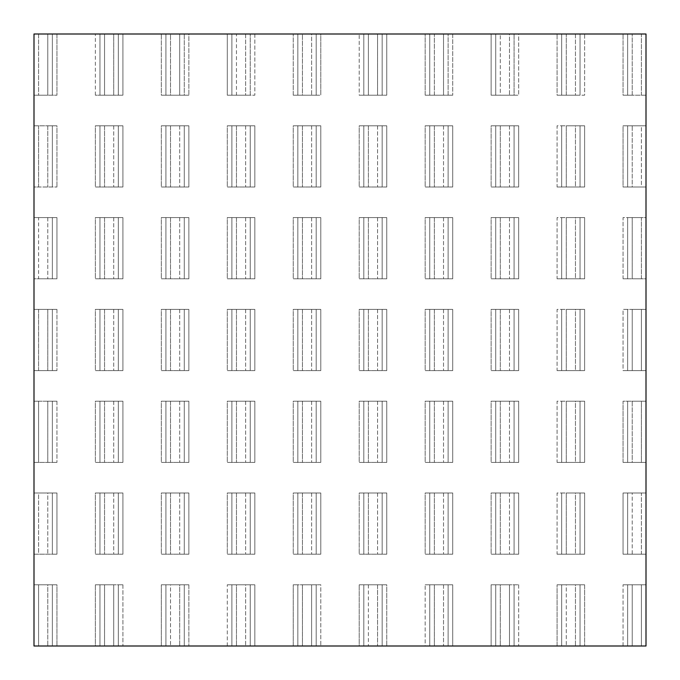 <?xml version="1.0" encoding="UTF-8"?>
<svg xmlns="http://www.w3.org/2000/svg" width="680" height="680" viewBox="0 0 680 680"><rect width="100%" height="100%" fill="white"/><g stroke="black" fill="none" stroke-linecap="round" stroke-linejoin="round"><path stroke-width="0.51" stroke-dasharray="3.4 2.55" d="M34 95.2L34 34L38.59 34L38.59 95.2L56.95 95.2L56.95 34L99.96 34L99.96 95.2L95.37 95.2L95.37 34L95.37 95.2L99.96 95.2L99.96 34L99.96 95.2L99.96 34L104.55 34L104.55 95.2L99.96 95.2L104.55 95.2L104.55 34L113.73 34L113.73 95.2L104.55 95.2L113.73 95.2L113.73 34L118.32 34L118.32 95.2L113.73 95.2L118.32 95.2L118.32 34L118.32 95.2L95.37 95.2L122.91 95.2L118.32 95.2L118.32 34L122.91 34L122.91 95.2L122.91 34L165.92 34L165.92 95.2L161.33 95.2L161.33 34L161.33 95.2L165.92 95.2L165.92 34L165.92 95.2L165.92 34L170.51 34L170.51 95.2L165.92 95.2L170.51 95.2L170.51 34L179.69 34L179.69 95.2L170.51 95.2L179.69 95.2L179.69 34L184.28 34L184.28 95.2L179.69 95.2L184.28 95.2L184.28 34L184.28 95.2L161.33 95.2L188.87 95.2L184.28 95.2L184.28 34L188.87 34L188.87 95.2L188.87 34L231.88 34L231.88 95.2L227.29 95.2L227.29 34L227.29 95.2L231.88 95.2L231.88 34L231.88 95.2L231.88 34L236.47 34L236.47 95.2L231.88 95.2L236.47 95.2L236.47 34L245.65 34L245.65 95.2L236.47 95.2L245.65 95.2L245.65 34L250.24 34L250.24 95.2L245.65 95.2L250.24 95.2L250.24 34L250.24 95.2L227.29 95.2L254.83 95.2L250.24 95.2L250.24 34L254.83 34L254.83 95.2L254.83 34L297.84 34L297.84 95.2L293.25 95.2L293.25 34L293.25 95.2L297.84 95.2L297.84 34L297.84 95.2L297.84 34L302.43 34L302.43 95.2L297.84 95.2L302.43 95.2L302.43 34L311.61 34L311.61 95.2L302.43 95.2L311.61 95.2L311.61 34L316.2 34L316.2 95.2L311.61 95.2L316.2 95.2L316.2 34L316.2 95.2L293.25 95.2L320.79 95.2L316.2 95.2L316.2 34L320.79 34L320.79 95.2L320.79 34L363.8 34L363.8 95.2L359.21 95.2L359.21 34L359.21 95.2L363.8 95.2L363.8 34L363.8 95.2L363.8 34L368.39 34L368.39 95.2L363.8 95.2L368.39 95.2L368.39 34L377.57 34L377.57 95.2L368.39 95.2L377.57 95.2L377.57 34L382.16 34L382.16 95.2L377.57 95.2L382.16 95.2L382.16 34L382.16 95.2L359.21 95.2L386.75 95.2L382.16 95.2L382.16 34L386.75 34L386.75 95.2L386.75 34L429.76 34L429.76 95.2L425.17 95.2L425.17 34L425.17 95.2L429.76 95.2L429.76 34L429.76 95.2L429.76 34L434.35 34L434.35 95.2L429.76 95.2L434.35 95.2L434.35 34L443.53 34L443.53 95.2L434.35 95.2L443.53 95.2L443.53 34L448.12 34L448.12 95.2L443.53 95.2L448.12 95.2L448.12 34L448.12 95.2L425.17 95.2L452.71 95.2L448.12 95.2L448.12 34L452.71 34L452.71 95.2L452.71 34L495.72 34L495.72 95.2L491.13 95.2L491.13 34L491.13 95.2L495.72 95.2L495.72 34L495.72 95.2L495.72 34L500.31 34L500.31 95.2L495.72 95.2L500.31 95.2L500.31 34L509.49 34L509.49 95.2L500.31 95.2L509.49 95.2L509.49 34L514.08 34L514.08 95.2L509.49 95.2L514.08 95.2L514.08 34L514.08 95.2L491.13 95.2L518.67 95.2L514.08 95.2L514.08 34L518.67 34L518.67 95.2L518.67 34L561.68 34L561.68 95.2L557.09 95.2L557.09 34L557.09 95.2L561.68 95.2L561.68 34L561.68 95.2L561.68 34L566.27 34L566.27 95.2L561.68 95.2L566.27 95.2L566.27 34L575.45 34L575.45 95.2L566.27 95.2L575.45 95.2L575.45 34L580.04 34L580.04 95.2L575.45 95.2L580.04 95.2L580.04 34L580.04 95.2L580.04 34L584.63 34L584.63 95.2L557.09 95.2L584.63 95.2L584.63 34L641.41 34L641.41 95.2L632.23 95.2L632.23 34L632.23 95.2L627.64 95.2L627.64 34L627.64 95.2L627.64 34L627.64 95.2L623.05 95.2L623.05 34L623.05 95.2L646 95.2L646 125.8L641.41 125.8L641.41 187L632.23 187L632.23 125.8L641.41 125.8L632.23 125.8L632.23 187L627.64 187L627.64 125.8L632.23 125.8L627.64 125.8L627.64 187L627.64 125.8L627.64 187L623.05 187L623.05 125.8L646 125.8L646 187L641.41 187L641.41 125.8L646 125.8L623.05 125.8L623.05 187L646 187L623.05 187L646 187L646 217.6L641.41 217.6L641.41 278.8L632.23 278.8L632.23 217.6L641.41 217.6L632.23 217.6L632.23 278.8L627.64 278.8L627.64 217.6L632.23 217.6L627.64 217.6L627.64 278.8L627.64 217.6L627.64 278.8L623.05 278.8L623.05 217.6L646 217.6L646 278.8L641.41 278.8L641.41 217.6L646 217.6L623.05 217.6L623.05 278.8L646 278.8L623.05 278.8L646 278.8L646 309.4L641.41 309.4L641.41 370.6L632.23 370.6L632.23 309.4L641.41 309.4L632.23 309.4L632.23 370.6L627.64 370.6L627.64 309.4L632.23 309.4L627.64 309.4L627.64 370.6L627.64 309.4L627.64 370.6L623.05 370.6L623.05 309.4L646 309.4L646 370.6L641.41 370.6L641.41 309.4L646 309.4L623.05 309.4L623.05 370.6L646 370.6L623.05 370.6L646 370.6L646 401.2L641.41 401.2L641.41 462.4L632.23 462.4L632.23 401.2L641.41 401.2L632.23 401.2L632.23 462.4L627.64 462.4L627.64 401.2L632.23 401.2L627.64 401.2L627.64 462.4L627.64 401.2L627.64 462.4L623.05 462.4L623.05 401.2L646 401.2L646 462.4L641.41 462.4L641.41 401.2L646 401.2L623.05 401.2L623.05 462.4L646 462.4L623.05 462.4L646 462.4L646 493L641.41 493L641.41 554.2L632.23 554.2L632.23 493L641.41 493L632.23 493L632.23 554.2L627.64 554.2L627.64 493L632.23 493L627.64 493L627.64 554.2L627.64 493L627.64 554.2L623.05 554.2L623.05 493L646 493L646 554.2L641.41 554.2L641.41 493L646 493L623.05 493L623.05 554.2L646 554.2L623.05 554.2L646 554.2L646 584.8L623.05 584.8L641.41 584.8L641.41 646L632.23 646L632.23 584.8L632.23 646L627.64 646L627.64 584.8L627.64 646L627.64 584.8L627.64 646L623.05 646L623.05 584.8L623.05 646L561.68 646L561.68 584.8L561.68 646L561.68 584.8L566.27 584.8L566.27 646L566.27 584.8L575.45 584.8L575.45 646L575.45 584.8L580.04 584.8L580.04 646L580.04 584.8L580.04 646L580.04 584.8L584.63 584.8L584.63 646L584.63 584.8L557.09 584.8L584.63 584.8L557.09 584.8L561.68 584.8L561.68 646L557.09 646L557.09 584.8L557.09 646L495.72 646L495.72 584.8L495.72 646L495.72 584.8L500.31 584.8L500.31 646L500.31 584.8L509.49 584.8L509.49 646L509.49 584.8L514.08 584.8L514.08 646L514.08 584.8L514.08 646L514.08 584.8L518.67 584.8L518.67 646L518.67 584.8L491.13 584.8L518.67 584.8L491.13 584.8L495.72 584.8L495.72 646L491.13 646L491.13 584.8L491.13 646L429.76 646L429.76 584.8L429.76 646L429.76 584.8L434.35 584.8L434.35 646L434.35 584.8L443.53 584.8L443.53 646L443.53 584.8L448.12 584.8L448.12 646L448.12 584.8L448.12 646L448.12 584.8L452.71 584.8L452.71 646L452.71 584.8L425.17 584.8L452.71 584.8L425.17 584.8L429.76 584.8L429.76 646L425.17 646L425.17 584.8L425.17 646L363.8 646L363.8 584.8L363.8 646L363.8 584.8L368.39 584.8L368.39 646L368.39 584.8L377.57 584.8L377.57 646L377.57 584.8L382.16 584.8L382.16 646L382.16 584.8L382.16 646L382.16 584.8L386.75 584.8L386.75 646L386.75 584.8L359.21 584.8L386.75 584.8L359.21 584.8L363.8 584.8L363.8 646L359.21 646L359.21 584.8L359.21 646L297.84 646L297.84 584.8L297.84 646L297.84 584.8L302.43 584.8L302.43 646L302.43 584.8L311.61 584.8L311.61 646L311.61 584.8L316.2 584.8L316.2 646L316.2 584.8L316.2 646L316.2 584.8L320.79 584.8L320.79 646L320.79 584.8L293.25 584.8L320.79 584.8L293.25 584.8L297.84 584.8L297.84 646L293.25 646L293.25 584.8L293.25 646L231.88 646L231.88 584.8L231.88 646L231.88 584.8L236.47 584.8L236.47 646L236.47 584.8L245.65 584.8L245.65 646L245.65 584.8L250.24 584.8L250.24 646L250.24 584.8L250.24 646L250.24 584.8L254.83 584.8L254.83 646L254.83 584.8L227.29 584.8L254.83 584.8L227.29 584.8L231.88 584.8L231.88 646L227.29 646L227.29 584.8L227.29 646L165.92 646L165.92 584.8L165.92 646L165.92 584.8L170.51 584.8L170.51 646L170.51 584.8L179.69 584.8L179.69 646L179.69 584.8L184.28 584.8L184.28 646L184.28 584.8L184.28 646L184.28 584.8L188.87 584.8L188.87 646L188.87 584.8L161.33 584.8L188.87 584.8L161.33 584.8L165.92 584.8L165.92 646L161.33 646L161.33 584.8L161.33 646L99.96 646L99.96 584.8L99.96 646L99.96 584.8L104.55 584.8L104.55 646L104.55 584.8L113.73 584.8L113.73 646L113.73 584.8L118.32 584.8L118.32 646L118.32 584.8L118.32 646L118.32 584.8L122.91 584.8L122.91 646L122.91 584.8L95.37 584.8L122.91 584.8L95.37 584.8L99.96 584.8L99.96 646L95.37 646L95.37 584.8L95.37 646L34 646L34 584.8L38.59 584.8L38.59 646L38.59 584.8L47.77 584.8L47.77 646L47.77 584.8L52.36 584.8L52.36 646L52.36 584.8L52.36 646L52.36 584.8L56.95 584.8L56.95 646L56.95 584.8L34 584.8L56.95 584.8L34 584.8L34 554.2L56.95 554.2L34 554.2L34 493L38.59 493L38.59 554.2L34 554.2L56.95 554.2L38.59 554.2L38.59 493L47.77 493L47.77 554.2L47.77 493L52.36 493L52.36 554.2L52.36 493L52.36 554.2L52.36 493L56.95 493L56.95 554.2L56.95 493L34 493L56.95 493L34 493L34 462.4L56.95 462.4L34 462.4L34 401.2L38.59 401.2L38.59 462.4L34 462.4L56.95 462.4L38.59 462.4L38.59 401.2L47.77 401.2L47.77 462.4L47.77 401.2L52.36 401.2L52.36 462.4L52.36 401.2L52.36 462.4L52.36 401.2L56.95 401.2L56.95 462.4L56.95 401.2L34 401.2L56.95 401.2L34 401.2L34 370.6L56.95 370.6L34 370.6L34 309.4L38.59 309.4L38.59 370.6L34 370.6L56.95 370.6L38.59 370.6L38.59 309.4L47.77 309.4L47.77 370.6L47.77 309.4L52.36 309.4L52.36 370.6L52.36 309.4L52.36 370.6L52.36 309.4L56.95 309.4L56.95 370.6L56.95 309.4L34 309.4L56.95 309.4L34 309.4L34 278.8L56.95 278.8L34 278.8L34 217.6L38.59 217.6L38.59 278.8L34 278.8L56.95 278.8L38.59 278.8L38.59 217.6L47.77 217.6L47.77 278.8L47.77 217.6L52.36 217.6L52.36 278.8L52.36 217.6L52.36 278.8L52.36 217.6L56.95 217.6L56.95 278.8L56.95 217.6L34 217.6L56.95 217.6L34 217.6L34 187L56.95 187L34 187L34 125.8L38.59 125.8L38.59 187L34 187L56.95 187L38.59 187L38.59 125.8L47.77 125.8L47.77 187L47.77 125.8L52.36 125.8L52.36 187L52.36 125.8L52.36 187L52.36 125.8L56.95 125.8L56.95 187L56.95 125.8L34 125.8L56.95 125.8L34 125.8L34 95.2L38.59 95.2L38.59 34L47.77 34L47.77 95.2L38.59 95.2L47.77 95.2L47.77 34L52.36 34L52.36 95.2L47.77 95.2L52.36 95.2L52.36 34L52.36 95.2L52.36 34L56.95 34L56.95 95.2L34 95.2L34 646L641.41 646L641.41 584.8L623.05 584.8L646 584.8L646 95.2L641.41 95.2L641.41 34L34 34L34 95.2M580.04 125.8L580.04 187L580.04 125.8L580.04 187L575.45 187L575.45 125.8L580.04 125.8L575.45 125.8L575.45 187L566.27 187L566.27 125.8L575.45 125.8L566.27 125.8L566.27 187L561.68 187L561.68 125.8L566.27 125.8L561.68 125.8L561.68 187L561.68 125.8L561.68 187L557.09 187L557.09 125.8L584.63 125.8L580.04 125.8L584.63 125.8L584.63 187L580.04 187L580.04 125.8M584.63 187L557.09 187L584.63 187L584.63 125.8L557.09 125.8L557.09 187L584.63 187M122.91 187L95.37 187L122.91 187L95.37 187L95.37 125.8L99.96 125.8L99.96 187L99.96 125.8L99.96 187L99.96 125.8L104.55 125.8L104.55 187L104.55 125.8L113.73 125.8L113.73 187L113.73 125.8L118.32 125.8L118.32 187L118.32 125.8L118.32 187L118.32 125.8L122.91 125.8L122.91 187L122.91 125.8L95.37 125.8L122.91 125.8L95.37 125.8L95.37 187L122.91 187M122.91 278.8L95.37 278.8L122.91 278.8L95.37 278.8L95.37 217.6L99.96 217.6L99.96 278.8L99.96 217.6L99.96 278.8L99.96 217.6L104.55 217.6L104.55 278.8L104.55 217.6L113.73 217.6L113.73 278.8L113.73 217.6L118.32 217.6L118.32 278.8L118.32 217.6L118.32 278.8L118.32 217.6L122.91 217.6L122.91 278.8L122.91 217.6L95.37 217.6L122.91 217.6L95.37 217.6L95.37 278.8L122.91 278.8M122.91 370.6L95.37 370.6L122.91 370.6L95.37 370.6L95.37 309.4L99.96 309.4L99.96 370.6L99.96 309.4L99.96 370.6L99.96 309.4L104.55 309.4L104.55 370.6L104.55 309.4L113.73 309.4L113.73 370.6L113.73 309.4L118.32 309.4L118.32 370.6L118.32 309.4L118.32 370.6L118.32 309.4L122.91 309.4L122.91 370.6L122.91 309.4L95.37 309.4L122.91 309.4L95.37 309.4L95.37 370.6L122.91 370.6M122.91 462.4L95.37 462.4L122.91 462.4L95.37 462.4L95.37 401.2L99.96 401.2L99.96 462.4L99.96 401.2L99.96 462.4L99.96 401.2L104.55 401.2L104.55 462.4L104.55 401.2L113.73 401.2L113.73 462.4L113.73 401.2L118.32 401.2L118.32 462.4L118.32 401.2L118.32 462.4L118.32 401.2L122.91 401.2L122.91 462.4L122.91 401.2L95.37 401.2L122.91 401.2L95.37 401.2L95.37 462.4L122.91 462.4M122.91 554.2L95.37 554.2L122.91 554.2L95.37 554.2L95.37 493L99.96 493L99.96 554.2L99.96 493L99.96 554.2L99.96 493L104.55 493L104.55 554.2L104.55 493L113.73 493L113.73 554.2L113.73 493L118.32 493L118.32 554.2L118.32 493L118.32 554.2L118.32 493L122.91 493L122.91 554.2L122.91 493L95.37 493L122.91 493L95.37 493L95.37 554.2L122.91 554.2M188.87 187L161.33 187L188.87 187L161.33 187L161.33 125.8L165.92 125.8L165.92 187L165.92 125.8L165.92 187L165.92 125.8L170.51 125.8L170.51 187L170.51 125.8L179.69 125.8L179.69 187L179.69 125.8L184.28 125.8L184.28 187L184.28 125.8L184.28 187L184.28 125.8L188.87 125.8L188.87 187L188.87 125.8L161.33 125.8L188.87 125.8L161.33 125.8L161.33 187L188.87 187M188.87 278.8L161.33 278.8L188.87 278.8L161.33 278.8L161.33 217.6L165.92 217.6L165.92 278.8L165.92 217.6L165.92 278.8L165.92 217.6L170.51 217.6L170.51 278.8L170.51 217.6L179.69 217.6L179.69 278.8L179.69 217.6L184.28 217.6L184.28 278.8L184.28 217.6L184.28 278.8L184.28 217.6L188.87 217.6L188.87 278.8L188.87 217.6L161.33 217.6L188.87 217.6L161.33 217.6L161.33 278.8L188.87 278.8M188.87 370.6L161.33 370.6L188.87 370.6L161.33 370.6L161.33 309.4L165.92 309.4L165.92 370.6L165.92 309.4L165.92 370.6L165.92 309.4L170.51 309.4L170.51 370.6L170.51 309.4L179.69 309.4L179.69 370.6L179.69 309.4L184.28 309.4L184.28 370.6L184.28 309.4L184.28 370.6L184.28 309.4L188.87 309.4L188.87 370.6L188.87 309.4L161.33 309.4L188.87 309.4L161.33 309.4L161.33 370.6L188.87 370.6M188.87 462.4L161.33 462.4L188.87 462.4L161.33 462.4L161.33 401.2L165.92 401.2L165.92 462.4L165.92 401.2L165.92 462.4L165.92 401.2L170.51 401.2L170.51 462.4L170.51 401.2L179.69 401.2L179.69 462.4L179.69 401.2L184.28 401.2L184.28 462.4L184.28 401.2L184.28 462.4L184.28 401.2L188.87 401.2L188.87 462.4L188.87 401.2L161.33 401.2L188.87 401.2L161.33 401.2L161.33 462.4L188.87 462.4M188.87 554.2L161.33 554.2L188.87 554.2L161.33 554.2L161.33 493L165.92 493L165.92 554.2L165.92 493L165.92 554.2L165.92 493L170.51 493L170.51 554.2L170.51 493L179.69 493L179.69 554.2L179.69 493L184.28 493L184.28 554.2L184.28 493L184.28 554.2L184.28 493L188.87 493L188.87 554.2L188.87 493L161.33 493L188.87 493L161.33 493L161.33 554.2L188.87 554.2M254.83 187L227.29 187L254.83 187L227.29 187L227.29 125.8L231.88 125.8L231.88 187L231.88 125.8L231.88 187L231.88 125.8L236.47 125.8L236.47 187L236.47 125.8L245.65 125.8L245.65 187L245.65 125.8L250.24 125.8L250.24 187L250.24 125.8L250.24 187L250.24 125.8L254.83 125.8L254.83 187L254.83 125.8L227.29 125.8L254.83 125.8L227.29 125.8L227.29 187L254.83 187M254.83 278.8L227.29 278.8L254.83 278.8L227.29 278.8L227.29 217.6L231.88 217.6L231.88 278.8L231.88 217.6L231.88 278.8L231.88 217.6L236.47 217.6L236.47 278.8L236.47 217.6L245.65 217.6L245.65 278.8L245.65 217.6L250.24 217.6L250.24 278.8L250.24 217.6L250.24 278.8L250.24 217.6L254.83 217.6L254.83 278.8L254.83 217.6L227.29 217.6L254.83 217.6L227.29 217.6L227.29 278.8L254.83 278.8M254.83 370.6L227.29 370.6L254.83 370.6L227.29 370.6L227.29 309.4L231.88 309.4L231.88 370.6L231.88 309.4L231.88 370.6L231.88 309.4L236.47 309.4L236.47 370.6L236.47 309.4L245.65 309.4L245.65 370.6L245.65 309.4L250.24 309.4L250.24 370.6L250.24 309.4L250.24 370.6L250.24 309.4L254.83 309.4L254.83 370.6L254.83 309.4L227.29 309.4L254.83 309.4L227.29 309.4L227.29 370.6L254.83 370.6M254.83 462.4L227.29 462.4L254.83 462.4L227.29 462.4L227.29 401.2L231.88 401.2L231.88 462.4L231.88 401.2L231.88 462.4L231.88 401.2L236.47 401.2L236.47 462.4L236.47 401.2L245.65 401.2L245.65 462.4L245.65 401.2L250.24 401.2L250.24 462.4L250.24 401.2L250.24 462.4L250.24 401.2L254.83 401.2L254.83 462.4L254.83 401.2L227.29 401.2L254.83 401.2L227.29 401.2L227.29 462.4L254.83 462.4M254.83 554.2L227.29 554.2L254.83 554.2L227.29 554.2L227.29 493L231.88 493L231.88 554.2L231.88 493L231.88 554.2L231.88 493L236.47 493L236.47 554.2L236.47 493L245.65 493L245.65 554.2L245.65 493L250.24 493L250.24 554.2L250.24 493L250.24 554.2L250.24 493L254.83 493L254.83 554.2L254.83 493L227.29 493L254.83 493L227.29 493L227.29 554.2L254.83 554.2M320.79 187L293.25 187L320.79 187L293.25 187L293.25 125.8L297.84 125.8L297.84 187L297.84 125.8L297.84 187L297.84 125.8L302.43 125.8L302.43 187L302.43 125.8L311.61 125.8L311.61 187L311.61 125.8L316.2 125.8L316.2 187L316.2 125.8L316.2 187L316.2 125.8L320.79 125.8L320.79 187L320.79 125.8L293.25 125.8L320.79 125.8L293.25 125.8L293.25 187L320.79 187M320.79 278.8L293.25 278.8L320.79 278.8L293.25 278.8L293.25 217.6L297.84 217.6L297.84 278.8L297.84 217.6L297.84 278.8L297.84 217.6L302.43 217.6L302.43 278.8L302.43 217.6L311.61 217.6L311.61 278.8L311.61 217.6L316.2 217.6L316.2 278.8L316.2 217.6L316.2 278.8L316.2 217.6L320.79 217.6L320.79 278.8L320.79 217.6L293.25 217.6L320.79 217.6L293.25 217.6L293.25 278.8L320.79 278.8M320.79 370.6L293.25 370.6L320.79 370.6L293.25 370.6L293.25 309.4L297.84 309.4L297.84 370.6L297.84 309.4L297.84 370.6L297.84 309.4L302.43 309.4L302.43 370.6L302.43 309.4L311.61 309.4L311.61 370.6L311.61 309.4L316.2 309.4L316.2 370.6L316.2 309.4L316.2 370.6L316.2 309.4L320.79 309.4L320.79 370.6L320.79 309.4L293.25 309.4L320.79 309.4L293.25 309.4L293.25 370.6L320.79 370.6M320.79 462.4L293.25 462.4L320.79 462.4L293.25 462.4L293.25 401.2L297.84 401.2L297.84 462.4L297.84 401.2L297.84 462.4L297.84 401.2L302.43 401.2L302.43 462.4L302.43 401.2L311.61 401.2L311.61 462.4L311.61 401.2L316.2 401.2L316.2 462.4L316.2 401.2L316.2 462.4L316.2 401.2L320.79 401.2L320.79 462.4L320.79 401.2L293.25 401.2L320.79 401.2L293.25 401.2L293.25 462.4L320.79 462.4M320.79 554.2L293.25 554.2L320.79 554.2L293.25 554.2L293.25 493L297.84 493L297.84 554.2L297.84 493L297.84 554.2L297.84 493L302.43 493L302.43 554.2L302.43 493L311.61 493L311.61 554.2L311.61 493L316.2 493L316.2 554.2L316.2 493L316.2 554.2L316.2 493L320.79 493L320.79 554.2L320.79 493L293.25 493L320.79 493L293.25 493L293.25 554.2L320.79 554.2M386.75 187L359.21 187L386.75 187L359.21 187L359.21 125.8L363.8 125.8L363.8 187L363.8 125.8L363.8 187L363.8 125.8L368.39 125.8L368.39 187L368.39 125.8L377.57 125.8L377.57 187L377.57 125.8L382.16 125.8L382.16 187L382.16 125.8L382.16 187L382.16 125.8L386.75 125.8L386.75 187L386.75 125.8L359.21 125.8L386.75 125.8L359.21 125.8L359.21 187L386.75 187M386.75 278.8L359.21 278.8L386.75 278.8L359.21 278.8L359.21 217.6L363.8 217.6L363.8 278.8L363.8 217.6L363.8 278.8L363.8 217.6L368.39 217.6L368.39 278.8L368.39 217.6L377.57 217.6L377.57 278.8L377.57 217.6L382.16 217.6L382.16 278.8L382.16 217.6L382.16 278.8L382.16 217.6L386.75 217.6L386.75 278.8L386.75 217.6L359.21 217.6L386.75 217.6L359.21 217.6L359.21 278.8L386.75 278.8M386.75 370.6L359.21 370.6L386.75 370.6L359.21 370.6L359.21 309.4L363.8 309.4L363.8 370.6L363.8 309.4L363.8 370.6L363.8 309.4L368.39 309.4L368.39 370.6L368.39 309.4L377.57 309.4L377.57 370.6L377.57 309.4L382.16 309.4L382.16 370.6L382.16 309.4L382.16 370.6L382.16 309.4L386.75 309.4L386.75 370.6L386.75 309.4L359.21 309.4L386.75 309.4L359.21 309.4L359.21 370.6L386.75 370.6M386.75 462.4L359.21 462.4L386.75 462.4L359.21 462.4L359.21 401.2L363.8 401.2L363.8 462.4L363.8 401.2L363.8 462.4L363.8 401.2L368.39 401.2L368.39 462.4L368.39 401.2L377.57 401.2L377.57 462.4L377.57 401.2L382.16 401.2L382.16 462.4L382.16 401.2L382.16 462.4L382.16 401.2L386.75 401.2L386.75 462.4L386.75 401.2L359.21 401.2L386.75 401.2L359.21 401.2L359.21 462.4L386.75 462.4M386.75 554.2L359.21 554.2L386.75 554.2L359.21 554.2L359.21 493L363.8 493L363.8 554.2L363.8 493L363.8 554.2L363.8 493L368.39 493L368.39 554.2L368.39 493L377.57 493L377.57 554.2L377.57 493L382.16 493L382.16 554.2L382.16 493L382.16 554.2L382.16 493L386.75 493L386.75 554.2L386.75 493L359.21 493L386.75 493L359.21 493L359.21 554.2L386.75 554.2M452.71 187L425.17 187L452.71 187L425.17 187L425.17 125.8L429.76 125.8L429.76 187L429.76 125.8L429.76 187L429.76 125.8L434.35 125.8L434.35 187L434.35 125.8L443.53 125.8L443.53 187L443.53 125.8L448.12 125.8L448.12 187L448.12 125.8L448.12 187L448.12 125.8L452.71 125.8L452.71 187L452.71 125.8L425.17 125.8L452.71 125.8L425.17 125.8L425.17 187L452.71 187M452.71 278.8L425.17 278.8L452.71 278.8L425.17 278.8L425.17 217.6L429.76 217.6L429.76 278.8L429.76 217.6L429.76 278.8L429.76 217.6L434.35 217.6L434.35 278.8L434.35 217.6L443.53 217.6L443.53 278.8L443.53 217.6L448.12 217.6L448.12 278.8L448.12 217.6L448.12 278.8L448.12 217.6L452.71 217.6L452.71 278.8L452.71 217.6L425.17 217.6L452.71 217.6L425.17 217.6L425.17 278.8L452.71 278.8M452.71 370.6L425.17 370.6L452.71 370.6L425.17 370.6L425.17 309.4L429.76 309.4L429.76 370.6L429.76 309.4L429.76 370.6L429.76 309.4L434.35 309.4L434.35 370.6L434.35 309.4L443.53 309.4L443.53 370.6L443.53 309.4L448.12 309.4L448.12 370.6L448.12 309.4L448.12 370.6L448.12 309.4L452.71 309.4L452.71 370.6L452.71 309.4L425.17 309.4L452.71 309.4L425.17 309.4L425.17 370.6L452.71 370.6M452.71 462.4L425.17 462.4L452.71 462.4L425.17 462.4L425.17 401.2L429.76 401.2L429.76 462.4L429.76 401.2L429.76 462.4L429.76 401.2L434.35 401.2L434.35 462.4L434.35 401.2L443.53 401.2L443.53 462.4L443.53 401.2L448.12 401.2L448.12 462.4L448.12 401.2L448.12 462.4L448.12 401.2L452.71 401.2L452.71 462.4L452.71 401.2L425.17 401.2L452.71 401.2L425.17 401.2L425.17 462.4L452.71 462.4M452.71 554.2L425.17 554.2L452.71 554.2L425.17 554.2L425.17 493L429.76 493L429.76 554.2L429.76 493L429.76 554.2L429.76 493L434.35 493L434.35 554.2L434.35 493L443.53 493L443.53 554.2L443.53 493L448.12 493L448.12 554.2L448.12 493L448.12 554.2L448.12 493L452.71 493L452.71 554.2L452.71 493L425.17 493L452.71 493L425.17 493L425.17 554.2L452.71 554.2M518.67 187L491.13 187L518.67 187L491.13 187L491.13 125.8L495.72 125.8L495.72 187L495.72 125.8L495.72 187L495.72 125.8L500.31 125.8L500.31 187L500.31 125.8L509.49 125.8L509.49 187L509.49 125.8L514.08 125.8L514.08 187L514.08 125.8L514.08 187L514.08 125.8L518.67 125.8L518.67 187L518.67 125.8L491.13 125.8L518.67 125.8L491.13 125.8L491.13 187L518.67 187M518.67 278.8L491.13 278.8L518.67 278.8L491.13 278.8L491.13 217.6L495.72 217.6L495.72 278.8L495.72 217.6L495.72 278.8L495.72 217.6L500.31 217.6L500.31 278.8L500.31 217.6L509.49 217.6L509.49 278.8L509.49 217.6L514.08 217.6L514.08 278.8L514.08 217.6L514.08 278.8L514.08 217.6L518.67 217.6L518.67 278.8L518.67 217.6L491.13 217.6L518.67 217.6L491.13 217.6L491.13 278.8L518.67 278.8M518.67 370.6L491.13 370.6L518.67 370.6L491.13 370.6L491.13 309.4L495.72 309.4L495.72 370.6L495.72 309.4L495.72 370.6L495.72 309.4L500.31 309.4L500.31 370.6L500.31 309.4L509.49 309.4L509.49 370.6L509.49 309.4L514.08 309.4L514.08 370.6L514.08 309.4L514.08 370.6L514.08 309.4L518.67 309.4L518.67 370.6L518.67 309.4L491.13 309.4L518.67 309.4L491.13 309.4L491.13 370.6L518.67 370.6M518.67 462.4L491.13 462.4L518.67 462.4L491.13 462.4L491.13 401.2L495.72 401.2L495.72 462.4L495.72 401.2L495.72 462.4L495.72 401.2L500.31 401.2L500.31 462.4L500.31 401.2L509.49 401.2L509.49 462.4L509.49 401.2L514.08 401.2L514.08 462.4L514.08 401.2L514.08 462.4L514.08 401.2L518.67 401.2L518.67 462.4L518.67 401.2L491.13 401.2L518.67 401.2L491.13 401.2L491.13 462.4L518.67 462.4M518.67 554.2L491.13 554.2L518.67 554.2L491.13 554.2L491.13 493L495.72 493L495.72 554.2L495.72 493L495.72 554.2L495.72 493L500.31 493L500.31 554.2L500.31 493L509.49 493L509.49 554.2L509.49 493L514.08 493L514.08 554.2L514.08 493L514.08 554.2L514.08 493L518.67 493L518.67 554.2L518.67 493L491.13 493L518.67 493L491.13 493L491.13 554.2L518.67 554.2M580.04 493L580.04 554.2L580.04 493L580.04 554.2L575.45 554.2L575.45 493L580.04 493L575.45 493L575.45 554.2L566.27 554.2L566.27 493L575.45 493L566.27 493L566.27 554.2L561.68 554.2L561.68 493L566.27 493L561.68 493L561.68 554.2L561.68 493L561.68 554.2L557.09 554.2L557.09 493L584.63 493L580.04 493L584.63 493L584.63 554.2L580.04 554.2L580.04 493M584.63 554.2L557.09 554.2L584.63 554.2L584.63 493L557.09 493L557.09 554.2L584.63 554.2M580.04 401.2L580.04 462.4L580.04 401.2L580.04 462.4L575.45 462.4L575.45 401.2L580.04 401.2L575.45 401.2L575.45 462.4L566.27 462.4L566.27 401.2L575.45 401.2L566.27 401.2L566.27 462.4L561.68 462.4L561.68 401.2L566.27 401.2L561.68 401.2L561.68 462.4L561.68 401.2L561.68 462.4L557.09 462.4L557.09 401.2L584.63 401.2L580.04 401.2L584.63 401.2L584.63 462.4L580.04 462.4L580.04 401.2M584.63 462.4L557.09 462.4L584.63 462.4L584.63 401.2L557.09 401.2L557.09 462.4L584.63 462.4M580.04 309.4L580.04 370.6L580.04 309.4L580.04 370.6L575.45 370.6L575.45 309.4L580.04 309.4L575.45 309.4L575.45 370.6L566.27 370.6L566.27 309.4L575.45 309.4L566.27 309.4L566.27 370.6L561.68 370.6L561.68 309.4L566.27 309.4L561.68 309.4L561.68 370.6L561.68 309.4L561.68 370.6L557.09 370.6L557.09 309.4L584.63 309.4L580.04 309.4L584.63 309.4L584.63 370.6L580.04 370.6L580.04 309.4M584.63 370.6L557.09 370.6L584.63 370.6L584.63 309.4L557.09 309.4L557.09 370.6L584.63 370.6M580.04 217.6L580.04 278.8L580.04 217.6L580.04 278.8L575.45 278.8L575.45 217.6L580.04 217.6L575.45 217.6L575.45 278.8L566.27 278.8L566.27 217.6L575.45 217.6L566.27 217.6L566.27 278.8L561.68 278.8L561.68 217.6L566.27 217.6L561.68 217.6L561.68 278.8L561.68 217.6L561.68 278.8L557.09 278.8L557.09 217.6L584.63 217.6L580.04 217.6L584.63 217.6L584.63 278.8L580.04 278.8L580.04 217.6M584.63 278.8L557.09 278.8L584.63 278.8L584.63 217.6L557.09 217.6L557.09 278.8L584.63 278.8M646 34L641.41 34L646 34L646 95.2L623.05 95.2L646 95.2L646 34M646 646L646 584.8L641.41 584.8L646 584.8L646 646L641.41 646L646 646"/><path stroke-width="1.02" d="M34 646L34 34L34 646L646 646L646 34L34 34L646 34L646 646L34 646"/></g></svg>
